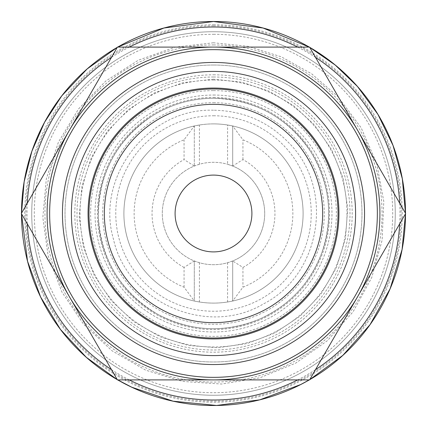 <?xml version="1.0" encoding="UTF-8"?>
<svg xmlns="http://www.w3.org/2000/svg" width="427" height="427" viewBox="0 0 427 427"><rect width="100%" height="100%" fill="white"/><g stroke="black" fill="none" stroke-linecap="round" stroke-linejoin="round"><path stroke-width="0.32" stroke-dasharray="2.13 1.6" d="M213.5 88.053A125.447 125.447 0 0 1 322.139 276.221A125.447 125.447 0 0 1 104.861 276.221A125.447 125.447 0 0 1 213.5 88.053M213.5 88.976A124.524 124.524 0 0 1 321.339 275.762A124.524 124.524 0 0 1 105.661 275.762A124.524 124.524 0 0 1 213.5 88.976A124.524 124.524 0 0 1 321.339 275.762A124.524 124.524 0 0 1 105.661 275.762A124.524 124.524 0 0 1 213.5 88.976M227.58 125.01L232.699 125.976L242.942 139.8A79.363 79.363 0 0 1 242.942 287.2L232.699 301.024L227.58 301.99A89.606 89.606 0 0 1 199.42 301.99L194.301 301.024L184.058 287.2A79.363 79.363 0 0 1 184.058 139.8L194.301 125.976L199.42 125.01A89.606 89.606 0 0 1 227.58 125.01L227.58 164.272L232.699 166.034A51.203 51.203 0 0 1 232.699 260.966L242.942 267.43L242.942 287.2M242.942 267.43A61.44 61.44 0 0 0 242.942 159.57L232.699 166.034L232.699 125.976A89.606 89.606 0 0 1 232.699 301.024L232.699 260.966L227.58 262.728A51.203 51.203 0 0 1 199.42 262.728L194.301 260.966A51.203 51.203 0 0 1 194.301 166.034L184.058 159.57L184.058 139.8M184.058 287.2L184.058 267.43L194.301 260.966A51.203 51.203 0 0 1 194.301 166.034L199.42 164.272A51.203 51.203 0 0 1 257.844 239.099A51.203 51.203 0 0 1 169.156 239.099A51.203 51.203 0 0 1 227.58 164.272M69.387 296.701L21.35 213.5L69.387 130.299A166.407 166.407 0 0 1 357.612 130.299A166.407 166.407 0 0 1 213.5 379.907A166.407 166.407 0 0 1 69.387 130.299L117.425 47.093L309.575 47.093L405.65 213.5L309.575 379.907L117.425 379.907L69.387 296.701A166.407 166.407 0 0 1 213.5 47.093A166.407 166.407 0 0 1 357.612 296.701A166.407 166.407 0 0 1 69.387 296.701M213.5 98.295A115.205 115.205 0 0 1 313.269 271.102A115.205 115.205 0 0 1 113.731 271.102A115.205 115.205 0 0 1 213.5 98.295A115.205 115.205 0 0 1 313.269 271.102A115.205 115.205 0 0 1 113.731 271.102A115.205 115.205 0 0 1 213.5 98.295A115.205 115.205 0 0 1 313.269 271.102A115.205 115.205 0 0 1 113.731 271.102A115.205 115.205 0 0 1 213.5 98.295C191.221 98.423 170.645 104.401 151.772 116.229C116.187 140.446 98.381 174.077 98.354 217.119C101.087 260.075 120.969 292.516 158.001 314.453C191.013 331.651 224.767 333.247 259.253 319.231C289.325 305.625 310.205 283.389 321.894 252.522C333.717 217.226 330.007 183.642 310.771 151.772C287.472 117.345 255.047 99.523 213.5 98.295M309.292 47.093A192.006 192.006 0 0 1 309.719 47.338M405.506 213.254A192.006 192.006 0 0 1 405.506 213.746M309.719 379.662A192.006 192.006 0 0 1 309.292 379.907M117.708 379.907A192.006 192.006 0 0 1 117.281 379.662M21.494 213.746A192.006 192.006 0 0 1 21.494 213.254M117.281 47.338A192.006 192.006 0 0 1 117.708 47.093M213.5 21.494A192.006 192.006 0 0 1 379.784 309.506A192.006 192.006 0 0 1 47.216 309.506A192.006 192.006 0 0 1 213.5 21.494M213.5 31.731A181.769 181.769 0 0 1 370.914 304.382A181.769 181.769 0 0 1 56.086 304.382A181.769 181.769 0 0 1 213.5 31.731A181.769 181.769 0 0 1 370.914 304.382A181.769 181.769 0 0 1 56.086 304.382A181.769 181.769 0 0 1 213.5 31.731A181.769 181.769 0 0 1 370.914 304.382A181.769 181.769 0 0 1 56.086 304.382A181.769 181.769 0 0 1 213.5 31.731M213.5 123.894A89.606 89.606 0 0 1 291.097 258.303A89.606 89.606 0 0 1 135.903 258.303A89.606 89.606 0 0 1 213.5 123.894A89.606 89.606 0 0 1 291.097 258.303A89.606 89.606 0 0 1 135.903 258.303A89.606 89.606 0 0 1 213.5 123.894M194.301 301.024A89.606 89.606 0 0 1 194.301 125.976L194.301 166.034L194.301 125.976A89.606 89.606 0 0 0 194.301 301.024L194.301 260.966L194.301 301.024M213.5 251.903A38.403 38.403 0 0 0 251.903 213.5A38.403 38.403 0 0 0 213.5 175.097A38.403 38.403 0 0 0 175.097 213.5A38.403 38.403 0 0 0 213.5 251.903M213.5 65.016A148.484 148.484 0 0 1 342.091 287.745A148.484 148.484 0 0 1 84.909 287.745A148.484 148.484 0 0 1 213.5 65.016A148.484 148.484 0 0 1 342.091 287.745A148.484 148.484 0 0 1 84.909 287.745A148.484 148.484 0 0 1 213.5 65.016M232.699 166.034L232.699 125.976A89.606 89.606 0 0 1 232.699 301.024L232.699 260.966M213.5 49.655A163.845 163.845 0 0 1 355.397 295.425A163.845 163.845 0 0 1 71.603 295.425A163.845 163.845 0 0 1 213.5 49.655M213.5 71.416A142.084 142.084 0 0 1 336.551 284.542A142.084 142.084 0 0 1 90.449 284.542A142.084 142.084 0 0 1 213.5 71.416M242.942 159.57L242.942 139.8M213.5 80.004A133.496 133.496 0 0 1 329.11 280.245A133.496 133.496 0 0 1 97.89 280.245A133.496 133.496 0 0 1 213.5 80.004M297.699 47.093A186.498 186.498 0 0 1 315.516 57.378M399.709 203.215A186.498 186.498 0 0 1 399.709 223.785M315.516 369.622A186.498 186.498 0 0 1 297.699 379.907M129.301 379.907A186.498 186.498 0 0 1 111.484 369.622M27.291 223.785A186.498 186.498 0 0 1 27.291 203.215M111.484 57.378A186.498 186.498 0 0 1 129.301 47.093M213.5 24.777A188.723 188.723 0 0 1 376.94 307.862A188.723 188.723 0 0 1 50.06 307.862A188.723 188.723 0 0 1 213.5 24.777M213.5 77.004A136.496 136.496 0 0 1 331.71 281.751A136.496 136.496 0 0 1 95.29 281.751A136.496 136.496 0 0 1 213.5 77.004M213.5 74.81A138.69 138.69 0 0 1 333.61 282.845A138.69 138.69 0 0 1 93.39 282.845A138.69 138.69 0 0 1 213.5 74.81M213.5 25.86A187.64 187.64 0 0 1 376 307.323A187.64 187.64 0 0 1 51 307.323A187.64 187.64 0 0 1 213.5 25.86M213.5 34.293A179.207 179.207 0 0 1 368.698 303.106A179.207 179.207 0 0 1 58.302 303.106A179.207 179.207 0 0 1 213.5 34.293M213.5 90.615A122.885 122.885 0 0 1 319.919 274.94A122.885 122.885 0 0 1 107.081 274.94A122.885 122.885 0 0 1 213.5 90.615M213.5 95.04A118.46 118.46 0 0 1 316.092 272.73A118.46 118.46 0 0 1 110.908 272.73A118.46 118.46 0 0 1 213.5 95.04M213.5 44.952A168.548 168.548 0 0 1 359.47 297.774A168.548 168.548 0 0 1 67.53 297.774A168.548 168.548 0 0 1 213.5 44.952M213.5 47.002A166.498 166.498 0 0 1 357.693 296.749A166.498 166.498 0 0 1 69.307 296.749A166.498 166.498 0 0 1 213.5 47.002M213.5 115.765A97.735 97.735 0 0 1 298.142 262.365A97.735 97.735 0 0 1 128.858 262.365A97.735 97.735 0 0 1 213.5 115.765M184.058 267.43A61.44 61.44 0 0 1 184.058 159.57M213.5 97.415A116.085 116.085 0 0 1 314.037 271.545A116.085 116.085 0 0 1 112.963 271.545A116.085 116.085 0 0 1 213.5 97.415M213.5 102.715A110.785 110.785 0 0 1 309.442 268.893A110.785 110.785 0 0 1 117.558 268.893A110.785 110.785 0 0 1 213.5 102.715M199.42 164.272L199.42 125.01M227.58 301.99L227.58 262.728M199.42 301.99L199.42 262.728M117.761 47.093L117.26 47.386M21.521 213.206L21.521 213.794M117.26 379.614L117.761 379.907M309.239 379.907L309.74 379.619M405.479 213.794L405.479 213.206M309.746 47.386L309.239 47.093M213.5 79.176L183.167 82.646L154.403 92.872L128.692 109.333L107.364 131.169L91.511 157.264L81.968 186.263L79.214 216.665L83.393 246.907L94.298 275.42L111.356 300.736L133.694 321.547L160.152 336.775L188.328 345.448L217.717 347.759L246.902 343.607L274.481 333.183L299.93 316.322L320.917 294.15L336.353 267.814L345.448 238.672L347.722 208.227L343.062 178.054L331.715 149.717L314.261 124.668L293.306 105.453L268.775 91.074L241.773 82.181L213.5 79.176M213.5 42.78L174.953 47.189L138.396 60.191L105.715 81.109L78.605 108.864L58.462 142.026L46.324 178.881L42.828 217.519L48.144 255.954L62 292.196L83.681 324.376L112.071 350.823L145.698 370.177L182.831 381.444L221.544 384.033L259.84 377.81L295.746 363.105L327.402 340.666L353.177 311.667L371.73 277.593L382.117 240.209L383.793 201.443L376.673 163.301L361.125 127.753L337.949 96.635L311.662 73.823L281.302 56.823L248.119 46.329L213.5 42.78M213.5 110.214C148.521 107.892 95.05 176.826 113.459 239.184C127.369 302.7 207.437 337.346 263.262 304.013C321.317 274.742 334.965 188.574 288.791 142.794C268.183 121.562 243.086 110.7 213.5 110.214"/><path stroke-width="0.64" d="M117.708 47.093A192.006 192.006 0 0 1 309.292 47.093M309.719 47.338A192.006 192.006 0 0 1 405.506 213.254M405.506 213.746A192.006 192.006 0 0 1 309.719 379.662M309.292 379.907A192.006 192.006 0 0 1 117.708 379.907M117.281 379.662A192.006 192.006 0 0 1 21.494 213.746M21.494 213.254A192.006 192.006 0 0 1 117.281 47.338M69.387 130.299L21.35 213.5L117.425 379.907L309.575 379.907L405.65 213.5L309.575 47.093L117.425 47.093L69.387 130.299M213.5 104.337A109.163 109.163 0 0 1 308.038 268.081A109.163 109.163 0 0 1 118.962 268.081A109.163 109.163 0 0 1 213.5 104.337M213.5 175.097A38.403 38.403 0 0 1 246.758 232.699A38.403 38.403 0 0 1 180.242 232.699A38.403 38.403 0 0 1 213.5 175.097M213.5 88.976A124.524 124.524 0 0 1 321.339 275.762A124.524 124.524 0 0 1 105.661 275.762A124.524 124.524 0 0 1 213.5 88.976M213.5 47.093A166.407 166.407 0 0 1 357.612 296.701A166.407 166.407 0 0 1 69.387 296.701A166.407 166.407 0 0 1 213.5 47.093M213.5 88.053A125.447 125.447 0 0 1 322.139 276.221A125.447 125.447 0 0 1 104.861 276.221A125.447 125.447 0 0 1 213.5 88.053M213.5 49.655A163.845 163.845 0 0 1 355.397 295.425A163.845 163.845 0 0 1 71.603 295.425A163.845 163.845 0 0 1 213.5 49.655A163.845 163.845 0 0 1 355.397 295.425A163.845 163.845 0 0 1 71.603 295.425A163.845 163.845 0 0 1 213.5 49.655M213.5 71.416A142.084 142.084 0 0 1 336.551 284.542A142.084 142.084 0 0 1 90.449 284.542A142.084 142.084 0 0 1 213.5 71.416M129.301 47.093A186.498 186.498 0 0 1 297.699 47.093M315.516 57.378A186.498 186.498 0 0 1 399.709 203.215M399.709 223.785A186.498 186.498 0 0 1 315.516 369.622M297.699 379.907A186.498 186.498 0 0 1 129.301 379.907M111.484 369.622A186.498 186.498 0 0 1 27.291 223.785M27.291 203.215A186.498 186.498 0 0 1 111.484 57.378M213.5 62.454A151.046 151.046 0 0 1 344.311 289.026A151.046 151.046 0 0 1 82.689 289.026A151.046 151.046 0 0 1 213.5 62.454M309.239 47.093L263.048 28.022L213.5 21.515L163.952 28.022L117.761 47.093M117.26 47.386L87.188 68.928L61.803 95.835L44.579 122.271L31.913 151.179L24.158 181.763L21.521 213.206M21.521 213.794L27.547 261.244L40.624 296.989L60.49 329.457L86.371 357.362L117.26 379.614M117.761 379.907L131.756 387.209L173.095 401.183L216.516 405.458L259.781 399.821L300.656 384.556L309.239 379.907M309.74 379.619L342.87 355.344L370.076 324.595L390.118 288.753L402.079 249.475L405.479 213.794M405.479 213.206L402.319 178.79L393.037 145.506L377.938 114.415L357.506 86.542L335.211 65.032L309.746 47.386"/></g></svg>
